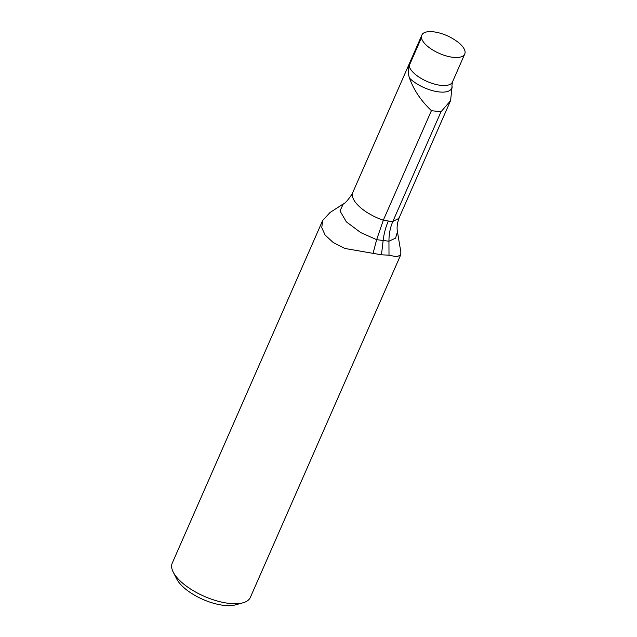 <?xml version="1.0" encoding="UTF-8"?>
<svg xmlns="http://www.w3.org/2000/svg" width="637" height="637" viewBox="0 0 637 637"><rect width="100%" height="100%" fill="white"/><g stroke="black" fill="none" stroke-linecap="round" stroke-linejoin="round"><path stroke-width="0.96" d="M421.439 37.758A23.505 9.674 23.7 0 0 442.213 54.591A23.505 9.674 23.7 0 0 464.747 54.01A23.505 9.674 23.7 0 0 458.306 42.361A32.567 13.401 23.7 0 0 450.295 37.225A23.505 9.674 23.7 0 0 422.649 33.777A32.567 13.401 23.7 0 0 421.909 35.003A32.567 13.401 23.7 0 0 421.439 37.758L409.137 65.786A23.505 9.674 23.7 0 0 429.911 82.611A23.505 9.674 23.7 0 0 452.445 82.03L464.747 54.01M452.103 86.568L450.574 100.662L440.963 111.841L392.862 221.421C390.25 227.441 388.944 234.034 388.944 241.208L376.642 239.671L383.307 220.227L378.529 218.411A32.567 13.401 23.7 0 0 383.307 220.227L431.416 110.647C421.137 100.941 413.875 90.191 409.623 78.383L409.559 78.184C408.11 74.306 407.967 70.174 409.137 65.786M322.625 220.553L172.253 563.116A42.647 17.549 23.7 0 0 173.272 572.217A42.647 17.549 23.7 0 0 175.533 575.8A42.647 17.549 23.7 0 0 242.952 602.809A42.647 17.549 23.7 0 0 250.349 597.402L400.721 254.84L396.827 256.815L389 255.182L381.467 254.808L344.943 248.47L333.247 242.554L325.117 235.037L321.765 227.672L322.625 220.553L329.982 212.559L343.327 203.904C344.784 203.673 347.595 200.575 351.735 194.611L352.818 192.398M242.952 602.809L235.507 604.863A35.927 14.786 -156.3 0 1 178.702 582.107A35.927 14.786 -156.3 0 1 176.799 579.089L173.272 572.217M378.529 218.411A32.567 13.401 -156.3 0 1 373.178 215.943L368.106 213.108C362.652 209.772 358.376 206.117 355.287 202.168C352.516 198.25 351.68 195.033 352.771 192.517L352.794 192.454M400.864 252.045L400.721 254.84M343.327 203.904L339.983 210.911L346.361 221.859L360.685 232.569L376.642 239.671L373.115 253.2M400.904 252.284L397.44 231.788L395.593 238.111L388.944 241.208L389 255.182M383.307 220.227L390.37 221.326A30.218 12.437 -156.3 0 0 392.862 221.421L398.467 218.595L399.487 217.026M440.963 111.841L431.416 110.647M409.559 78.184A25.305 10.415 23.7 0 0 436.799 91.601A25.305 10.415 23.7 0 0 451.928 85.525L452.445 82.03M388.299 221.119A40.29 21.531 -82.9 0 0 383.1 240.85L381.467 254.808M352.779 192.485L421.909 35.003M399.471 217.05L450.566 100.654M397.44 231.788C396.62 227.393 397.297 222.496 399.455 217.09M451.928 85.525L452.206 87.197"/></g></svg>
